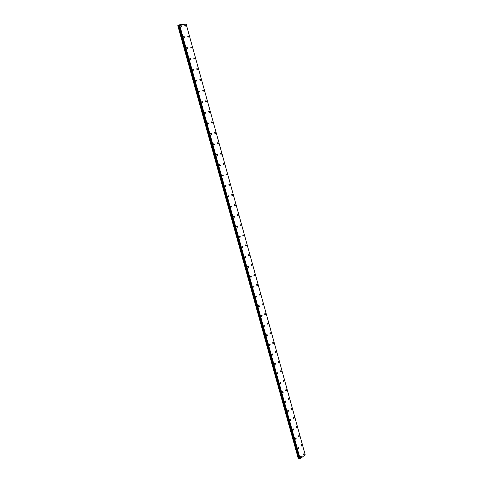 <?xml version="1.0" encoding="UTF-8"?>
<svg xmlns="http://www.w3.org/2000/svg" width="483" height="483" viewBox="0 0 483 483"><rect width="100%" height="100%" fill="white"/><g stroke="black" fill="none" stroke-linecap="round" stroke-linejoin="round"><path stroke-width="0.72" d="M300.71 456.187L301.223 456.532L300.861 457.552L300.348 457.208L300.71 456.187L301.223 456.532L300.861 457.552L300.348 457.208M298.168 447.077L298.693 447.421L298.343 448.435L297.812 448.085L298.168 447.077L298.693 447.421L298.343 448.435L297.812 448.085M295.614 437.924L296.157 438.274L295.807 439.276L295.27 438.926L295.614 437.924L296.157 438.274L295.813 439.276L295.27 438.926M293.054 428.735L293.604 429.085L293.272 430.081L292.716 429.731L293.054 428.735L293.61 429.085L293.272 430.081L292.716 429.731M290.476 419.504L291.044 419.854L290.718 420.844L290.15 420.488L290.476 419.504L291.05 419.854L290.718 420.844L290.15 420.488M287.892 410.236L288.472 410.586L288.152 411.564L287.572 411.214L287.892 410.236L288.478 410.586L288.158 411.564L287.572 411.214M285.296 400.92L285.894 401.282L285.58 402.248L284.988 401.892L285.296 400.92L285.894 401.282L285.58 402.248L284.982 401.892M282.688 391.574L283.298 391.93L282.996 392.89L282.386 392.534L282.688 391.574L283.298 391.93L282.996 392.89L282.386 392.534M280.068 382.18L280.695 382.542L280.4 383.496L279.772 383.134L280.068 382.18L280.695 382.542L280.4 383.496L279.778 383.134M277.435 372.749L278.075 373.111L277.791 374.053L277.151 373.691L277.435 372.749L278.075 373.111L277.791 374.053L277.151 373.691M274.797 363.276L275.449 363.639L275.171 364.574L274.519 364.206L274.797 363.276L275.449 363.639L275.171 364.574L274.519 364.206M272.14 353.761L272.81 354.13L272.539 355.047L271.875 354.679L272.14 353.761L272.81 354.13L272.545 355.047L271.875 354.679M269.472 344.204L270.16 344.572L269.9 345.484L269.218 345.116L269.478 344.204L270.16 344.572L269.9 345.484L269.218 345.116M266.797 334.604L267.497 334.973L267.244 335.878L266.55 335.504L266.797 334.604L267.497 334.973L267.244 335.878L266.55 335.504M264.11 324.962L264.823 325.337L264.581 326.224L263.869 325.856L264.11 324.962L264.823 325.337L264.581 326.224L263.869 325.856M261.406 315.278L262.136 315.653L261.901 316.534L261.176 316.16L261.406 315.278L262.136 315.653L261.901 316.534M258.695 305.552L259.437 305.926L259.214 306.802L258.471 306.421L258.695 305.552L259.437 305.926L259.214 306.802L258.471 306.421M255.972 295.777L256.727 296.157L256.509 297.021L255.755 296.64L255.972 295.777L256.727 296.157L256.509 297.021L255.755 296.64M253.231 285.966L254.004 286.347L253.798 287.198L253.026 286.817L253.231 285.966L254.004 286.347L253.798 287.198L253.026 286.817M250.484 276.107L251.269 276.493L251.069 277.333L250.285 276.946L250.484 276.107L251.269 276.493L251.069 277.333L250.285 276.946M247.725 266.205L248.522 266.592L248.328 267.419L247.531 267.033L247.725 266.205L248.522 266.592L248.328 267.419L247.531 267.033M244.947 256.256L245.762 256.648L245.581 257.463L244.766 257.077L244.947 256.256L245.762 256.648L245.581 257.463L244.766 257.077M242.164 246.264L242.991 246.656L242.816 247.465L241.989 247.073L242.164 246.264L242.991 246.656L242.816 247.465L241.989 247.073M239.363 236.229L240.208 236.622L240.039 237.419L239.2 237.026L239.369 236.229L240.208 236.622L240.039 237.419L239.2 237.026M236.555 226.147L237.407 226.545L237.25 227.33L236.398 226.932L236.555 226.147L237.413 226.545L237.25 227.33L236.398 226.932M233.73 216.016L234.599 216.42L234.448 217.193L233.579 216.795L233.73 216.016L234.599 216.42L234.448 217.193L233.579 216.795M230.898 205.843L231.78 206.247L231.635 207.014L230.753 206.609L230.898 205.843L231.78 206.247L231.635 207.014L230.753 206.609M228.048 195.621L228.942 196.026L228.803 196.786L227.91 196.376L228.048 195.621L228.942 196.026L228.803 196.786L227.91 196.376M225.187 185.351L226.092 185.762L225.966 186.51L225.054 186.1L225.187 185.351L226.098 185.762L225.966 186.51L225.06 186.1M222.313 175.033L223.237 175.456L223.11 176.192L222.186 175.776L222.313 175.033L223.237 175.45L223.11 176.192L222.192 175.776M219.427 164.673L220.363 165.095L220.242 165.826L219.306 165.403L219.427 164.673L220.363 165.095L220.242 165.826L219.306 165.403M216.523 154.264L217.471 154.687L217.362 155.405L216.414 154.983L216.529 154.264L217.471 154.687L217.362 155.405L216.414 154.983M213.613 143.801L214.573 144.236L214.464 144.942L213.51 144.514L213.613 143.801L214.573 144.236L214.464 144.942L213.51 144.514M210.685 133.296L211.657 133.731L211.56 134.431L210.588 133.996L210.685 133.296L211.657 133.731L211.56 134.431L210.588 133.996M207.744 122.736L208.728 123.183L208.638 123.871L207.654 123.431L207.744 122.736L208.734 123.183L208.638 123.871L207.654 123.431M204.792 112.134L205.788 112.581L205.704 113.263L204.707 112.817L204.792 112.134L205.788 112.581L205.704 113.263L204.707 112.817M201.828 101.478L202.836 101.931L202.751 102.607L201.743 102.154L201.828 101.478L202.836 101.931L202.751 102.607L201.743 102.154M198.845 90.774L199.865 91.233L199.787 91.903L198.767 91.438L198.845 90.774L199.865 91.233L199.787 91.903L198.767 91.438M195.85 80.021L196.883 80.486L196.81 81.144L195.778 80.673L195.85 80.021L196.883 80.486L196.81 81.144L195.778 80.673M192.844 69.214L193.888 69.691L193.822 70.337L192.777 69.86L192.844 69.214L193.888 69.685L193.822 70.337L192.777 69.86M189.825 58.358L190.876 58.841L190.815 59.481L189.759 58.998L189.825 58.358L190.882 58.835L190.815 59.481L189.759 58.998M186.788 47.449L187.851 47.938L187.796 48.572L186.728 48.083L186.788 47.449L187.857 47.938L187.796 48.572L186.728 48.083M183.739 36.491L184.814 36.986L184.76 37.614L183.679 37.113L183.739 36.491L184.814 36.986L184.76 37.614L183.685 37.113M180.672 25.478L181.765 25.985L181.711 26.601L180.624 26.094L180.672 25.478L181.765 25.985L181.711 26.601L180.624 26.094M303.873 453.736L304.387 454.08L304.03 455.095L303.517 454.751L303.873 453.736L304.387 454.08L304.03 455.095L303.517 454.751M301.35 444.662L301.875 445.012L301.525 446.014L301.006 445.67L301.356 444.662L301.875 445.012L301.531 446.014L301.006 445.67M298.82 435.551L299.357 435.901L299.019 436.898L298.482 436.547L298.82 435.551L299.357 435.901L299.019 436.898L298.482 436.547M296.278 426.398L296.828 426.755L296.496 427.739L295.946 427.389L296.278 426.398L296.828 426.755L296.496 427.739L295.946 427.389M293.724 417.209L294.286 417.566L293.96 418.544L293.398 418.193L293.724 417.209L294.286 417.566L293.96 418.544L293.398 418.193M291.158 407.984L291.738 408.334L291.418 409.306L290.844 408.956L291.158 407.984L291.732 408.334L291.418 409.306L290.838 408.956M288.58 398.71L289.172 399.067L288.864 400.033L288.273 399.676L288.58 398.71L289.172 399.073L288.864 400.033L288.273 399.676M285.99 389.401L286.6 389.763L286.298 390.717L285.695 390.355L285.99 389.401L286.6 389.763L286.298 390.717L285.695 390.355M283.394 380.055L284.01 380.417L283.72 381.359L283.104 380.996L283.394 380.055L284.016 380.417L283.72 381.359L283.104 380.996M280.78 370.66L281.414 371.029L281.136 371.964L280.502 371.596L280.786 370.66L281.42 371.029L281.136 371.964L280.502 371.596M278.16 361.23L278.806 361.598L278.534 362.522L277.888 362.159L278.16 361.23L278.812 361.598L278.534 362.522L277.888 362.159M275.527 351.757L276.191 352.125L275.926 353.043L275.262 352.675L275.527 351.757L276.191 352.125L275.926 353.043L275.262 352.675M272.883 342.248L273.559 342.616L273.306 343.522L272.629 343.153L272.883 342.248L273.559 342.616L273.306 343.522L272.629 343.153M270.226 332.69L270.915 333.059L270.667 333.958L269.979 333.584L270.226 332.69L270.915 333.059L270.667 333.958L269.979 333.584M267.558 323.091L268.264 323.465L268.023 324.353L267.322 323.978L267.558 323.091L268.264 323.465L268.023 324.353L267.322 323.978M264.877 313.449L265.596 313.829L265.366 314.705L264.648 314.33L264.877 313.449L265.596 313.829L265.366 314.705L264.648 314.33M262.184 303.771L262.921 304.145L262.698 305.014L261.967 304.634L262.191 303.771L262.921 304.145L262.698 305.014L261.967 304.634M259.486 294.044L260.234 294.425L260.017 295.282L259.268 294.902L259.486 294.044L260.234 294.425L260.017 295.282L259.274 294.902M256.769 284.276L257.53 284.656L257.324 285.501L256.564 285.121L256.769 284.276L257.53 284.656L257.324 285.501L256.564 285.121M254.04 274.465L254.819 274.845L254.619 275.684L253.847 275.298L254.04 274.465L254.819 274.845L254.619 275.684L253.847 275.298M251.305 264.606L252.096 264.992L251.903 265.819L251.118 265.433L251.305 264.606L252.09 264.992L251.903 265.819L251.112 265.433M248.552 254.704L249.355 255.096L249.174 255.912L248.371 255.519L248.552 254.704L249.355 255.096L249.174 255.912L248.371 255.519M245.787 244.76L246.608 245.153L246.433 245.962L245.618 245.563L245.787 244.76L246.608 245.153L246.433 245.962L245.618 245.563M243.015 234.768L243.843 235.167L243.68 235.964L242.846 235.565L243.015 234.768L243.843 235.167L243.68 235.964L242.846 235.565M240.226 224.734L241.071 225.138L240.908 225.923L240.069 225.519L240.226 224.734L241.071 225.138L240.914 225.923L240.069 225.519M237.425 214.657L238.282 215.062L238.131 215.835L237.274 215.43L237.425 214.657L238.282 215.062L238.131 215.835L237.274 215.43M234.611 204.532L235.481 204.937L235.336 205.704L234.466 205.293L234.611 204.532L235.487 204.937L235.342 205.704L234.466 205.293M231.786 194.359L232.673 194.77L232.534 195.524L231.653 195.114L231.786 194.359L232.673 194.77L232.534 195.524L231.653 195.114M228.948 184.138L229.848 184.554L229.715 185.303L228.821 184.886L228.948 184.138L229.848 184.554L229.715 185.303L228.821 184.886M226.098 173.874L227.01 174.297L226.883 175.033L225.978 174.611L226.098 173.874L227.01 174.297L226.883 175.033L225.978 174.611M223.237 163.562L224.16 163.985L224.04 164.715L223.116 164.292L223.237 163.562L224.16 163.985L224.04 164.715L223.116 164.292M220.357 153.202L221.292 153.63L221.184 154.349L220.248 153.92L220.363 153.202L221.299 153.63L221.184 154.349M217.471 142.799L218.419 143.228L218.31 143.94L217.368 143.505L217.471 142.799L218.419 143.228L218.31 143.94L217.362 143.505M214.567 132.342L215.527 132.783L215.43 133.483L214.47 133.042L214.567 132.342L215.527 132.783L215.43 133.483L214.47 133.042M211.651 121.837L212.623 122.284L212.532 122.972L211.56 122.531L211.651 121.837L212.629 122.284L212.532 122.972L211.56 122.531M208.722 111.289L209.707 111.736L209.616 112.418L208.638 111.971L208.722 111.289L209.707 111.736L209.622 112.418L208.638 111.965M205.782 100.687L206.778 101.14L206.694 101.816L205.698 101.358L205.782 100.687L206.778 101.14L206.694 101.816L205.698 101.358M202.824 90.037L203.832 90.496L203.754 91.16L202.745 90.701L202.83 90.037L203.838 90.496L203.754 91.16L202.751 90.701M199.859 79.339L200.88 79.804L200.801 80.462L199.781 79.991L199.859 79.339L200.88 79.804L200.801 80.462L199.787 79.991M196.877 68.586L197.909 69.063L197.837 69.709L196.804 69.232L196.877 68.586L197.909 69.063L197.837 69.709L196.804 69.232M193.876 57.785L194.921 58.268L194.854 58.908L193.816 58.425L193.882 57.785L194.921 58.268L194.854 58.908L193.816 58.425M190.87 46.936L191.92 47.425L191.86 48.058L190.809 47.563L190.87 46.936L191.926 47.425L191.86 48.058L190.809 47.563M187.845 36.032L188.907 36.533L188.853 37.155L187.79 36.654L187.845 36.032L188.913 36.533L188.853 37.155L187.79 36.654M184.808 25.08L185.883 25.587L185.828 26.203L184.754 25.696L184.808 25.08L185.883 25.587L185.828 26.203L184.754 25.696M178.68 25.291L177.792 25.605L298.283 458.56L299.382 458.518L178.885 25.182L299.134 458.464M179.459 24.808L178.861 25.038L299.466 458.784L300.148 458.747L305.208 454.817L186.172 24.168L179.459 24.808L300.07 458.765L179.483 24.802M186.172 24.168L305.196 454.781M186.196 24.247L305.153 454.612M299.466 458.784L178.873 25.031L299.46 458.796M179.567 24.778L300.148 458.747M186.166 24.15L305.208 454.817M177.925 25.533L298.428 458.59M178.058 25.484L298.554 458.584M178.547 25.339L299.007 458.47M179.066 24.923L299.689 458.85M179.115 24.911L299.732 458.838"/></g></svg>
